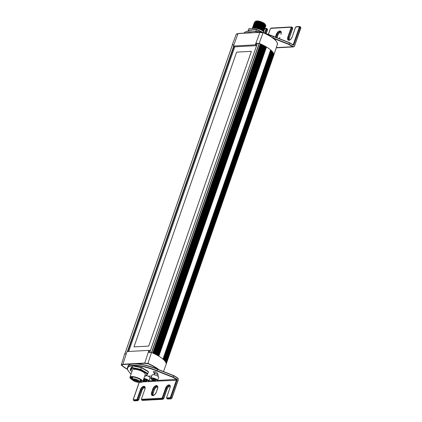 <?xml version="1.0" encoding="UTF-8"?>
<svg xmlns="http://www.w3.org/2000/svg" width="422" height="422" viewBox="0 0 422 422"><rect width="100%" height="100%" fill="white"/><g stroke="black" fill="none" stroke-linecap="round" stroke-linejoin="round"><path stroke-width="0.63" d="M251.38 51.326L236.631 52.143L251.385 51.32L148.739 346.082L133.98 346.895L236.626 52.138L133.99 346.895M234.774 46.837L128.689 351.473M273.646 55.572A23.152 6.768 -160.8 0 0 273.746 55.319A23.152 6.768 -160.8 0 0 259.166 43.308L263.133 32.573A22.741 6.652 19.2 0 1 275.07 39.832M263.112 32.552C268.972 35.131 273.166 37.758 275.698 40.438C277.428 42.849 277.961 44.199 277.296 44.489A22.946 6.71 -160.8 0 0 262.996 32.658L262.996 32.658A5.254 1.535 19.2 0 1 259.794 32.362L238.045 33.565L233.435 46.045L255.289 44.837A5.011 1.466 -160.8 0 0 255.758 44.948L256.634 45.471M236.578 34.045L236.278 34.129L236.578 34.045A5.454 1.593 -160.8 0 0 237.739 33.924M233.503 45.866L234.031 44.41A5.048 1.477 19.2 0 1 232.279 44.795L236.278 34.129A5.254 1.535 19.2 0 0 238.003 33.665M150.237 350.993L149.362 350.466L148.871 352.333A5.048 1.477 -160.8 0 0 151.503 352.476L259.155 43.313A5.048 1.477 19.2 0 1 256.534 43.165L255.758 44.948M257.278 43.614L256.534 43.165M256.576 45.634L234.5 46.853L233.387 46.183A5.011 1.466 -160.8 0 0 233.419 46.119A5.011 1.466 -160.8 0 0 233.435 46.045M255.289 44.837L259.957 32.272A5.454 1.593 -160.8 0 0 263.027 32.589M238.293 33.47L259.846 32.278M126.99 351.705L126.368 353.578A5.048 1.477 -160.8 0 1 124.617 353.963L121.299 365.083A22.741 6.652 -160.8 0 0 127.47 369.377L121.188 365.019M122.876 364.286L122.881 364.265A5.254 1.535 -160.8 0 1 122.876 364.286A5.254 1.535 -160.8 0 1 121.119 364.814L121.299 365.083A5.454 1.593 19.2 0 0 123.008 364.513L122.886 364.249L144.635 363.047A5.254 1.535 -160.8 0 0 147.837 363.337A22.946 6.71 19.2 0 1 158.894 369.709M158.055 369.377A22.741 6.652 -160.8 0 0 147.853 363.616L151.503 352.476A23.152 6.768 19.2 0 1 166.062 364.555L163.488 371.524M149.362 350.466A5.011 1.466 19.2 0 1 148.897 350.36L127.043 351.563L122.886 364.249L123.008 364.513L131.901 364.022M148.897 350.36L144.677 363.316L135.684 363.811M300.348 26.987A1.002 0.554 120.9 0 1 300.548 27.029A1.002 0.554 120.9 0 1 300.664 27.857L294.493 46.204M292.757 44.7L292.515 44.626A1.002 0.781 86.8 0 0 293.944 44.658L299.947 27.425A1.002 0.554 -59.1 0 0 299.831 26.602A1.002 0.554 -59.1 0 0 299.631 26.554A0.501 0.39 86.8 0 0 299.119 26.792A0.501 0.28 120.9 0 1 299.272 27.23L293.274 44.463L292.62 44.5M265.638 33.713A24.101 7.047 19.2 0 1 273.424 36.498L272.812 38.138M273.461 36.334L289.634 42.706L288.975 44.521L292.641 46.721L276.273 47.623M178.005 380.444L171.844 398.131M178.274 379.942L178.242 379.394L178.274 379.942M131.036 374.124L129.617 372.499A23.848 6.974 19.2 0 1 133.12 365.674A23.848 6.974 19.2 0 1 156.9 370.996L173.062 377.379L173.252 377.115L173.722 375.564L157.554 369.187M178.306 379.858L171.96 398.078L171.042 398.885A0.501 0.39 86.8 0 1 170.857 398.837L167.719 399.012L167.001 398.584L170.14 398.41L170.857 398.837A1.002 0.554 120.9 0 0 171.801 397.899L171.084 397.466L177.082 380.238A1.002 0.781 86.8 0 0 176.127 378.84L176.211 379.367A0.501 0.39 -93.2 0 1 176.412 380.037L170.409 397.271A0.501 0.28 120.9 0 1 169.939 397.74L166.801 397.914A0.501 0.28 120.9 0 1 166.643 397.477L169.96 387.955A3.513 1.946 -59.1 0 0 168.863 384.901A3.513 1.946 -59.1 0 0 165.561 388.198L162.243 397.719A0.501 0.28 120.9 0 1 161.774 398.194L141.676 399.302A0.501 0.28 120.9 0 1 141.518 398.869L144.836 389.342A3.513 1.946 -59.1 0 0 143.744 386.288A3.513 1.946 -59.1 0 0 140.436 389.585L137.124 399.112A0.501 0.28 120.9 0 1 136.649 399.581L133.51 399.755A0.501 0.28 120.9 0 1 133.352 399.317L139.292 382.263M154.083 374.768A16.505 4.827 -160.8 0 0 154.22 374.478A16.505 4.827 -160.8 0 0 153.466 372.088A2.01 0.586 19.2 0 1 153.376 371.798A2.01 0.586 19.2 0 1 155.053 371.771A2.01 0.586 19.2 0 1 157.074 372.826A20.525 5.998 19.2 0 1 158.013 375.796A20.525 5.998 19.2 0 1 157.817 376.192M151.102 377.832A20.525 5.998 19.2 0 1 150.021 377.764M148.006 376.076A16.505 4.827 -160.8 0 0 151.756 375.96M154.22 374.478L154.853 372.663A16.505 4.827 -160.8 0 0 154.879 371.724M156.9 370.996L157.527 369.181A23.848 6.974 -160.8 0 0 129.892 364.65M129.617 372.499L129.475 372.236M176.127 378.84L173.252 377.115L157.042 370.711A24.101 7.047 -160.8 0 0 127.47 367.726L127.945 366.365A24.101 7.047 19.2 0 1 157.512 369.35L173.722 375.564M265.496 26.343A6.024 1.762 -160.8 0 0 265.828 25.985A6.024 1.762 -160.8 0 0 265.844 25.679A6.024 1.762 -160.8 0 0 265.733 25.383A6.024 1.762 -160.8 0 0 264.942 24.513L261.682 22.82L258.311 21.87L255.505 21.717L254.271 22.524L254.935 21.986L256.544 21.817L261.26 22.83L265.222 24.93L265.818 25.758L265.311 26.428A6.024 1.762 -160.8 0 0 265.391 26.396M255.268 21.448L256.085 21.1A5.022 1.466 19.2 0 1 260.938 21.712A5.022 1.466 19.2 0 1 265.116 24.244L265.422 24.814A5.523 1.614 19.2 0 0 263.687 23.321L255.268 21.448L254.782 21.923M254.761 22.055L254.856 22.461M265.137 24.856A5.022 1.466 19.2 0 1 264.71 25.135M265.538 25.251A5.523 1.614 19.2 0 1 265.512 25.367A5.523 1.614 19.2 0 1 265.185 25.705M265.718 25.51L265.253 25.895M255.685 21.696L258.132 21.733L261.086 22.466L264.088 23.832L265.675 25.288M263.687 23.321L258.797 21.601L255.315 21.664M255.373 22.598L258.459 22.751L262.199 23.927L265.074 25.8L262.473 24.186L258.57 22.893L255.463 22.593L254.471 22.825L253.954 23.432L254.656 22.883L255.864 22.719L259.915 23.405L264.109 25.241L265.216 26.153L265.496 26.939M265.253 25.879L263.929 24.555L260.759 23.11L257.399 22.345L255.02 22.561M253.664 24.856L253.78 24.107L254.804 23.685L258.781 24.086L263.186 25.784L264.805 26.95L265.18 27.847L264.663 26.612L261.798 24.935L258.217 23.79L255.057 23.505L257.742 23.585L261.814 24.803L264.763 26.713M264.937 26.781L263.534 25.41L260.337 23.98L256.887 23.231L254.735 23.447M254.74 24.413L257.077 24.439L260.073 25.167L262.885 26.401L264.446 27.615M264.62 27.688L263.128 26.259L259.868 24.835L256.761 24.154L254.397 24.37M254.429 25.325L253.422 25.6L253.01 26.153L253.569 25.652L254.909 25.441L259.087 26.164L263.096 27.921L264.277 28.881L264.547 29.661L263.987 28.39L261.097 26.723L257.478 25.584L254.429 25.325L257.763 25.52L261.455 26.739L264.13 28.522M264.304 28.601L263.08 27.335L259.868 25.848L256.238 25.04L254.076 25.278M254.113 26.227L258.66 26.734L261.54 27.836L263.481 29.107M263.987 29.508L262.658 28.179L259.256 26.66L256.006 25.958L253.807 26.159M263.914 31.481L263.339 30.189L260.717 28.638L257.056 27.441L253.796 27.135L256.138 27.161L259.055 27.863L261.819 29.055L263.497 30.337M263.671 30.41L262.173 28.981L258.76 27.509L255.537 26.855L253.379 27.129M265.496 26.945L265.079 25.805M253.374 25.098L254.244 24.634L255.896 24.555L260.279 25.542L264.067 27.472L264.858 28.422L264.552 29.071M255.057 23.505L254.128 23.743L253.638 24.339M264.863 28.754L264.768 27.994L263.613 26.961L259.694 25.178L255.405 24.386L253.965 24.587L253.379 25.093M264.241 30.289L263.819 29.429L262.6 28.532L258.428 26.802L254.587 26.201L253.348 26.396L252.694 27.061L253.374 26.517L254.703 26.349L258.406 26.961L262.489 28.649L264.241 30.289M263.497 32.673L263.66 31.956L263.186 31.244L260.78 29.719L256.84 28.369L253.327 28.063A6.024 1.762 19.2 0 0 253.174 28.079L253.432 27.33C256.244 26.66 263.829 29.614 263.924 31.196L263.914 31.476M253.796 27.135L252.535 27.625L252.034 28.954M260.474 22.572L260.332 22.973M260.158 23.479L260.021 23.88M259.525 25.294L259.388 25.695M259.208 26.201L259.071 26.602M258.58 28.01L258.438 28.411M256.339 21.406A4.521 1.319 19.2 0 1 256.666 21.248M264.731 24.545A4.521 1.319 19.2 0 1 264.721 24.581L264.573 25.014M257.288 28.1L257.431 27.694M257.921 26.285L258.064 25.879M258.238 25.378L258.38 24.972M258.871 23.563L259.013 23.157M259.187 22.656L259.33 22.25M263.354 31.318C263.265 29.878 256.307 27.182 253.733 27.805L253.654 28.021M253.48 28.042L255.621 28.042L258.623 28.728L261.329 29.867L263.18 31.244M264.942 24.513L265.354 24.861M253.432 27.33L253.733 27.805M248.189 31.107L248.648 28.902L249.302 28.685L256.618 29.403L264.541 33.196L265.981 29.071A0.501 0.28 120.9 0 0 265.828 28.633L264.889 28.685M254.935 31.207L255.853 31.302L256.423 29.667L248.648 28.902M248.347 31.086L248.078 30.537L253.195 31.038M262.6 32.599L256.423 29.667L256.618 29.403M260.448 22.64L260.089 22.899M146.434 375.496A3.513 1.029 19.2 0 1 150.01 377.811L148.876 381.077A3.513 1.029 -160.8 0 0 147.753 379.8A3.513 1.029 -160.8 0 0 143.881 378.46M143.807 379.668L144.899 379.61L146.518 380.227L147.046 380.897L145.959 380.961L144.34 380.343L143.807 379.668M144.593 379.626L144.34 380.343M146.249 380.122L145.959 380.961M150.944 378.286L152.084 375.021A3.513 1.029 19.2 0 1 155.739 375.205A3.513 1.029 19.2 0 1 158.719 377.331L157.585 380.597A3.513 1.029 -160.8 0 0 156.462 379.32A3.513 1.029 -160.8 0 0 153.044 378.049A3.513 1.029 -160.8 0 0 150.944 378.286C151.419 378.829 149.446 378.592 153.772 380.655C157.696 381.725 157.448 380.76 157.585 380.597M152.521 379.188L153.608 379.13L155.227 379.742L155.76 380.417L154.674 380.48L153.049 379.863L152.521 379.188M153.302 379.146L153.049 379.863M154.964 379.642L154.674 380.48M141.28 380.575L140.336 380.538M132.64 377.611L132.128 377.199M132.228 376.962L132.724 377.363M140.426 380.285L141.191 380.327M130.72 377.432L132.091 379.178M139.951 381.657L141.597 381.203L141.201 380.338A5.523 1.614 19.2 0 0 139.809 379.267A5.523 1.614 19.2 0 0 137.699 378.239C133.748 376.793 131.395 376.588 130.635 377.627A6.024 1.762 -160.8 0 0 132.165 379.404M131.806 376.988L132.571 377.796M140.268 380.749L141.46 380.649M141.391 380.549L140.31 380.612M132.619 377.664L131.938 376.978M132.302 378.571L131.321 377.12L132.26 378.703M141.613 381.135L139.998 381.52M132.271 379.789A6.778 1.983 19.2 0 1 132.112 379.694A6.778 1.983 19.2 0 1 129.955 377.231L132.482 369.978A6.778 1.983 19.2 0 1 139.534 370.331A6.778 1.983 19.2 0 1 145.284 374.435L142.757 381.688A6.778 1.983 19.2 0 1 139.35 382.253M129.955 377.231A6.778 1.983 19.2 0 1 137.008 377.59A6.778 1.983 19.2 0 1 142.757 381.688M148.465 371.935L141.428 367.715L132.566 365.9L133.141 365.695L141.475 367.404L148.101 371.371L148.465 371.935L147.895 373.565L146.075 375.97L145.506 376.176L147.22 373.913L140.595 369.941L132.255 368.232L130.546 370.495L131.996 371.365M132.255 368.232L132.002 367.53L132.566 365.9L130.751 368.306L130.182 369.936L132.002 367.53L140.858 369.345L147.895 373.565L147.22 373.913M141.475 367.404L140.595 369.941M144.73 376.018L145.506 376.176M130.182 369.936L130.546 370.495M139.83 381.973L141.639 381.483L141.201 380.338M135.678 379.995L136.285 380.291M136.222 379.974L135.715 379.89M136.475 381.282L135.974 381.135L135.815 381.588L136.575 381.81L136.38 380.792L139.281 381.393L136.332 380.528L136.137 379.51L135.372 379.288L135.567 380.306L132.07 379.278A4.12 1.203 -160.8 0 1 132.086 379.193A4.12 1.203 -160.8 0 1 136.369 379.41A4.12 1.203 -160.8 0 1 139.861 381.905A4.12 1.203 -160.8 0 1 136.095 381.852A4.12 1.203 -160.8 0 1 132.118 379.542L135.62 380.57L135.815 381.588M133.927 380.496L134.876 380.802L133.927 380.496M133.705 379.336L134.655 379.642L133.705 379.336M137.292 381.483L138.242 381.789L137.292 381.483M137.071 380.322L138.02 380.628L137.071 380.322M135.567 380.306L135.636 379.362M135.974 381.135L135.778 380.116L135.62 380.57M140.969 381.483L140.025 381.446M132.323 378.518L131.812 378.107M131.363 377.658L131.047 377.173M131.337 377.263L132.408 378.27M140.109 381.193L141.592 381.171M261.677 44.447L154.014 353.615M262.204 44.7L154.542 353.868M261.466 44.347L153.803 353.515M261.207 44.241L153.55 353.393M260.986 44.183L153.339 353.298M260.495 43.899L152.833 353.066M260.4 43.856L152.738 353.019M259.351 43.392L151.688 352.555M257.441 43.318L149.778 352.486M234.025 46.568L127.829 351.521M233.656 46.346L127.375 351.547M232.48 44.806L124.817 353.968L232.475 44.806M262.284 44.743L154.621 353.905M262.706 45.022L155.064 354.127M262.943 45.08L155.285 354.237M263.175 45.186L155.512 354.348M263.397 45.302L155.734 354.464M263.892 45.555L156.23 354.723M263.956 45.592L156.293 354.76M264.309 45.861L156.667 354.96M264.562 45.935L156.905 355.087M264.768 46.03L157.105 355.192M265.005 46.156L157.337 355.324M265.464 46.42L157.802 355.582M265.512 46.446L157.849 355.614M265.797 46.71L158.16 355.793M266.066 46.789L158.408 355.936M266.25 46.874L158.588 356.041M266.493 47.021L158.83 356.189M270.618 49.923L162.955 359.09L270.618 49.928M270.618 50.165L163.019 359.143M270.929 50.276L163.288 359.375M271.056 50.302L163.393 359.47M271.32 50.545L163.657 359.713M271.604 50.814L163.942 359.982M271.826 51.162L164.195 360.24M271.947 51.162L164.285 360.33M272.211 51.447L164.548 360.61M272.448 51.716L164.786 360.884L272.464 51.732M272.575 52.064L164.955 361.095M272.675 52.054L165.028 361.179M272.944 52.349L165.282 361.517M273.129 52.623L165.466 361.791M273.134 52.972L165.545 361.923M273.219 52.966L165.598 362.007M273.488 53.267L165.825 362.435M273.815 54.238L166.147 363.405M273.841 54.881L166.178 364.049M273.804 55.124L166.136 364.286L273.799 55.124M154.563 373.502A2.02 0.591 19.2 0 1 156.615 373.95A2.02 0.591 19.2 0 1 157.944 374.915M147.853 363.616A5.454 1.593 19.2 0 1 144.677 363.316M280.915 32.077A3.265 1.809 -59.1 0 0 277.644 35.131L277.692 35.364M276.014 37.326L276.927 34.704L277.644 35.131L276.779 37.632M276.257 34.504L276.927 34.704A3.265 1.809 120.9 0 1 280.651 31.792C281.152 32.04 281.221 32.874 280.852 34.293L280.968 34.245A3.766 2.084 -59.1 0 0 279.797 30.975A3.766 2.084 -59.1 0 0 276.257 34.504L275.366 37.073M279.907 37.653L279.216 38.592M279.295 38.624A3.766 2.084 -59.1 0 0 279.86 37.421M268.434 34.419L270.381 28.828A0.501 0.28 120.9 0 1 270.85 28.353L290.953 27.245A0.501 0.28 120.9 0 1 291.106 27.678L287.793 37.205A3.513 1.946 -59.1 0 0 288.885 40.259A3.513 1.946 -59.1 0 0 292.188 36.962L295.505 27.435A0.501 0.28 120.9 0 1 295.975 26.966L299.119 26.792M267.063 28.823A1.002 0.554 120.9 0 1 267.263 28.87A1.002 0.554 120.9 0 1 267.374 29.698L267.416 29.93M265.216 33.401L266.657 29.266L267.374 29.698L266.002 33.639M292.188 27.435A1.002 0.554 120.9 0 1 292.388 27.483A1.002 0.554 120.9 0 1 292.499 28.306L292.541 28.538M292.235 37.194L292.071 37.009C291.291 39.489 288.532 40.517 288.801 39.879A3.012 1.667 120.9 0 1 288.463 37.4L291.781 27.878L292.499 28.306L289.223 38.064M287.793 37.205L289.181 37.832A3.012 1.667 -59.1 0 0 289.181 39.969M299.272 27.23L300.707 28.089M291.106 27.678L291.781 27.878A1.002 0.554 -59.1 0 0 291.671 27.05A1.002 0.554 -59.1 0 0 291.47 27.008A0.501 0.39 86.8 0 0 290.953 27.245M265.981 29.071L266.657 29.266A1.002 0.554 -59.1 0 0 266.546 28.438A1.002 0.554 -59.1 0 0 266.345 28.395A0.501 0.39 86.8 0 0 265.828 28.633M289.64 42.712L292.942 44.748A0.501 0.39 -93.2 0 0 293.274 44.463L293.944 44.658M296.492 26.728A0.501 0.39 86.8 0 0 295.975 26.966M294.477 46.262L300.823 28.037L300.548 27.029L299.446 26.507L296.307 26.681L295.389 27.488L292.188 36.962M271.367 28.116A0.501 0.39 86.8 0 0 270.85 28.353M273.44 36.324A23.848 6.974 -160.8 0 0 264.673 33.259M262.236 32.599A23.848 6.974 -160.8 0 0 245.804 31.792M292.673 44.547L289.661 42.743M273.43 38.381L288.975 44.521M247.883 32.916A23.848 6.974 19.2 0 1 250.293 32.784M244.037 33.127A24.101 7.047 19.2 0 1 261.076 32.489M294.218 46.362A1.757 1.371 -93.2 0 1 292.873 46.483L289.165 44.263L272.955 37.859A24.101 7.047 -160.8 0 0 272.438 37.642M253.369 32.61A24.101 7.047 -160.8 0 0 245.646 33.037M273.424 36.498L289.64 42.902L292.515 44.626M292.873 46.483L292.641 46.721A2.01 1.567 86.8 0 0 293.38 46.911A2.01 1.567 86.8 0 0 294.371 46.373M154.199 389.986L153.091 393.162M156.414 392.275L156.256 392.091C155.417 394.749 152.437 395.883 152.695 395.187A3.265 1.809 120.9 0 1 152.331 392.502L153.049 392.929A3.265 1.809 -59.1 0 0 153.075 395.287M157.422 386.7A3.265 1.809 -59.1 0 0 154.151 389.754L152.764 389.126L151.656 392.302A3.766 2.084 -59.1 0 0 152.827 395.572A3.766 2.084 -59.1 0 0 156.367 392.043L157.417 389.026M151.656 392.302L152.331 392.502L153.439 389.327A3.265 1.809 120.9 0 1 157.158 386.415C157.659 386.663 157.728 387.496 157.359 388.915L156.367 392.043M157.475 388.868A3.766 2.084 -59.1 0 0 156.304 385.597A3.766 2.084 -59.1 0 0 152.764 389.126M142.625 381.905L147.283 381.646M148.222 381.593L155.992 381.166M156.931 381.113L177.082 380.238M166.801 397.914A0.501 0.39 -93.2 0 0 167.001 398.584A1.002 0.554 -59.1 0 1 166.801 398.537L167.518 398.969A1.002 0.554 120.9 0 0 167.719 399.012A0.501 0.39 86.8 0 0 168.083 398.99M169.929 386.003A3.012 1.667 -59.1 0 0 166.954 388.826L166.996 389.058M162.881 399.339A0.501 0.39 86.8 0 1 162.692 399.291L142.594 400.399L141.876 399.972L161.974 398.859L162.692 399.291A1.002 0.554 120.9 0 0 163.636 398.347L162.918 397.92L166.236 388.398L166.954 388.826L163.678 398.579M141.676 399.302A0.501 0.39 -93.2 0 0 141.876 399.972A1.002 0.554 -59.1 0 1 141.676 399.924L142.393 400.357A1.002 0.554 120.9 0 0 142.594 400.399A0.501 0.39 86.8 0 0 142.958 400.383M144.804 387.391A3.012 1.667 -59.1 0 0 141.829 390.213L141.871 390.445M145.263 387.528C145.532 386.89 142.768 387.918 141.987 390.397L138.674 399.919L137.751 400.726A0.501 0.39 86.8 0 1 137.567 400.678L134.428 400.853L133.711 400.42L136.849 400.251L137.567 400.678A1.002 0.554 120.9 0 0 138.511 399.739L137.794 399.307L141.112 389.786L141.829 390.213L138.558 399.972M137.751 400.726L134.228 400.805A1.002 0.554 120.9 0 0 134.428 400.853A0.501 0.39 86.8 0 0 134.792 400.831M134.228 400.805L133.51 400.378A1.002 0.554 -59.1 0 0 133.711 400.42A0.501 0.39 -93.2 0 1 133.51 399.755M136.649 399.581A0.501 0.39 -93.2 0 0 136.849 400.251A1.002 0.554 -59.1 0 0 137.794 399.307L137.124 399.112M140.436 389.585L141.112 389.786A3.012 1.667 120.9 0 1 144.546 387.095C144.994 387.306 145.057 388.071 144.72 389.395L144.836 389.342M161.774 398.194A0.501 0.39 -93.2 0 0 161.974 398.859A1.002 0.554 -59.1 0 0 162.918 397.92L162.243 397.719M165.561 388.198L166.236 388.398A3.012 1.667 120.9 0 1 169.665 385.708C170.119 385.919 170.177 386.684 169.844 388.008L169.96 387.955M169.939 397.74A0.501 0.39 -93.2 0 0 170.14 398.41A1.002 0.554 -59.1 0 0 171.084 397.466L170.409 397.271M157.512 369.35L173.727 375.754L177.435 377.98A1.757 1.371 -93.2 0 1 178.242 379.394M178.29 379.452A2.01 1.567 86.8 0 0 177.446 377.817M173.748 375.596L177.435 377.98M144.778 389.506L141.518 398.869M141.481 399.043L141.676 399.924M169.902 388.119L166.643 397.477M166.606 397.656L166.801 398.537M176.211 379.367L157.654 380.396M153.655 380.618L148.945 380.876M144.946 381.098L142.921 381.208M173.062 377.379L176.174 379.246M153.466 372.088L153.629 371.624M259.915 23.405L259.778 23.806M259.282 25.22L259.145 25.621M258.971 26.127L258.828 26.528M258.338 27.936L258.195 28.343M143.707 378.961A3.112 0.913 19.2 0 1 147.373 380.18A3.112 0.913 19.2 0 1 147.547 381.62A3.112 0.913 19.2 0 1 143.258 380.248M156.087 379.694A3.112 0.913 19.2 0 1 155.09 381.013A3.112 0.913 19.2 0 1 151.24 378.703A3.112 0.913 19.2 0 1 156.087 379.694M260.532 43.914L152.869 353.077M257.383 43.313L149.72 352.481M232.443 44.801L124.78 353.968M262.32 44.758L154.658 353.926M263.987 45.608L156.325 354.775M265.543 46.462L157.881 355.63M270.65 49.949L162.987 359.117M271.626 50.84L163.963 360.008M273.134 52.639L165.471 361.807M273.815 54.243L166.152 363.411M277.296 44.489L273.746 55.319M236.473 34.024L238.029 33.618M259.905 32.251L238.198 33.449M263.08 32.552L259.926 32.251M276.974 37.706L277.808 35.316C278.641 32.658 281.627 31.518 281.363 32.22M264.937 28.411L266.546 28.438L267.263 28.87L267.532 29.878L266.203 33.697M268.345 34.393L270.265 28.875L271.182 28.068L291.28 26.961L292.388 27.483L292.657 28.49L289.339 38.012C289.007 39.336 289.065 40.101 289.518 40.312M276.194 47.86L293.38 46.911L294.44 46.336M264.61 33.227L289.634 42.706M262.289 32.605L252.055 30.97L247.561 31.207L244.881 32.22L244.032 33.127M157.875 386.842C158.134 386.146 155.148 387.28 154.315 389.939L153.207 393.114C152.843 394.533 152.906 395.367 153.413 395.614M171.042 398.885L167.518 398.969M142.393 400.357L162.876 399.339L163.794 398.532L167.112 389.01C167.893 386.531 170.652 385.502 170.382 386.135M178.348 379.652L177.409 377.774L173.727 375.569M139.186 382.285L133.236 399.365L133.51 400.378M129.512 372.447L131.02 374.166M129.517 372.452C127.439 369.83 126.758 368.253 127.47 367.726M127.945 366.365C128.056 362.329 143.934 363.152 157.543 369.176M263.307 28.643L263.47 28.168M254.36 26.855L254.535 26.354M254.677 25.948L254.851 25.447M255.621 23.226L255.795 22.725M255.938 22.319L256.112 21.817M263.813 29.429L263.476 29.102M258.243 27.91L258.106 28.316M148.866 376.519L149.003 376.129M143.248 380.28L146.803 381.593L148.264 381.583L148.876 381.077M132.856 376.983L132.086 379.193M140.595 379.8L139.861 381.905M140.753 381.509L141.217 381.462M141.064 380.607L141.534 380.554"/></g></svg>
